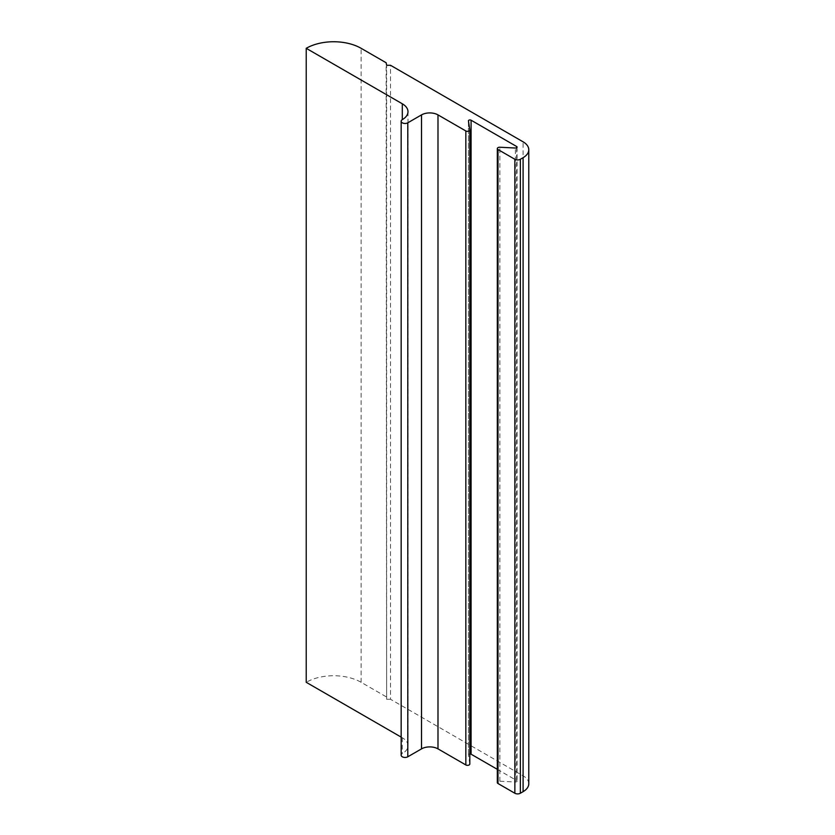 <?xml version="1.0" encoding="UTF-8"?>
<svg xmlns="http://www.w3.org/2000/svg" width="835" height="835" viewBox="0 0 835 835"><rect width="100%" height="100%" fill="white"/><g stroke="black" fill="none" stroke-linecap="round" stroke-linejoin="round"><path stroke-width="0.63" stroke-dasharray="4.17 3.13" d="M401.165 737.117L402.303 737.775A19.414 11.21 180 0 1 407.991 745.697A19.414 11.21 180 0 1 402.303 753.629A3.883 2.244 0 0 0 401.165 755.216M469.802 763.879L468.445 754.913A1.555 0.898 180 0 1 468.435 754.83A1.555 0.898 180 0 1 469.813 753.942M497.316 769.338L516.614 780.485A1.555 0.898 180 0 1 517.074 781.122A1.555 0.898 180 0 1 515.383 782.009L499.852 781.226A2.328 1.346 0 0 0 497.316 782.562M528.785 783.741A19.414 11.21 0 0 0 523.096 775.819L390.519 699.271L390.519 65.287M390.519 699.271L386.636 699.271L386.636 65.287M386.636 699.271L386.156 62.761M386.156 696.755L361.127 682.299A38.828 22.42 0 0 0 306.215 682.299M402.303 737.775L402.303 753.629M468.445 754.913L468.445 120.918M516.614 780.485L516.614 147.764M515.383 782.009L515.383 148.025M499.852 781.226L499.852 147.242M523.096 775.819L523.096 141.825M361.127 682.299L361.127 48.315M407.991 111.713L407.991 745.697M468.435 120.845L468.435 754.83M517.074 147.127L517.074 781.122"/><path stroke-width="1.25" d="M402.303 103.79A19.414 11.21 180 0 1 407.991 111.713A19.414 11.21 180 0 1 402.303 119.635A3.883 2.244 0 0 0 401.165 121.221A3.883 2.244 0 0 0 403.566 123.298A3.883 2.244 0 0 0 407.793 122.808L421.518 114.886A11.648 6.722 180 0 1 437.989 114.886L465.836 130.959A2.328 1.346 0 0 0 468.372 131.252A2.328 1.346 0 0 0 469.813 130.01A2.328 1.346 0 0 0 469.802 129.884L468.445 120.918A1.555 0.898 180 0 1 468.435 120.845A1.555 0.898 180 0 1 469.395 120.01A1.555 0.898 180 0 1 471.086 120.209L516.614 146.49A1.555 0.898 180 0 1 517.074 147.127A1.555 0.898 180 0 1 515.383 148.025L499.852 147.242A2.328 1.346 0 0 0 497.316 148.578A2.328 1.346 0 0 0 497.994 149.528L514.861 159.266A3.883 2.244 0 0 0 520.351 159.266L523.096 157.679A19.414 11.21 0 0 0 528.785 149.747A19.414 11.21 0 0 0 523.096 141.825L390.519 65.287L386.636 65.287L386.156 62.761L361.127 48.315A38.828 22.42 0 0 0 306.215 48.315L402.303 103.79L402.303 119.635M401.165 121.221L401.165 755.216A3.883 2.244 0 0 0 403.566 757.282A3.883 2.244 0 0 0 407.793 756.792L421.518 748.87A11.648 6.722 180 0 1 437.989 748.87L465.836 764.943A2.328 1.346 0 0 0 468.372 765.236A2.328 1.346 0 0 0 469.813 763.994A2.328 1.346 0 0 0 469.802 763.879L469.802 130.124M469.813 753.942A1.555 0.898 180 0 1 471.086 754.193L497.316 769.338M497.316 148.578L497.316 782.562A2.328 1.346 0 0 0 497.994 783.512L514.861 793.25A3.883 2.244 0 0 0 520.351 793.25L523.096 791.663A19.414 11.21 0 0 0 528.785 783.741L528.785 149.747M401.165 737.117L306.215 682.299L306.215 48.315M407.793 756.792L407.793 122.808M421.518 748.87L421.518 114.886M437.989 748.87L437.989 114.886M465.836 764.943L465.836 130.959M471.086 754.193L471.086 120.209M516.614 147.764L516.614 146.49M497.994 783.512L497.994 149.528M514.861 793.25L514.861 159.266M520.351 793.25L520.351 159.266M523.096 791.663L523.096 157.679M469.813 763.994L469.813 130.01"/></g></svg>
